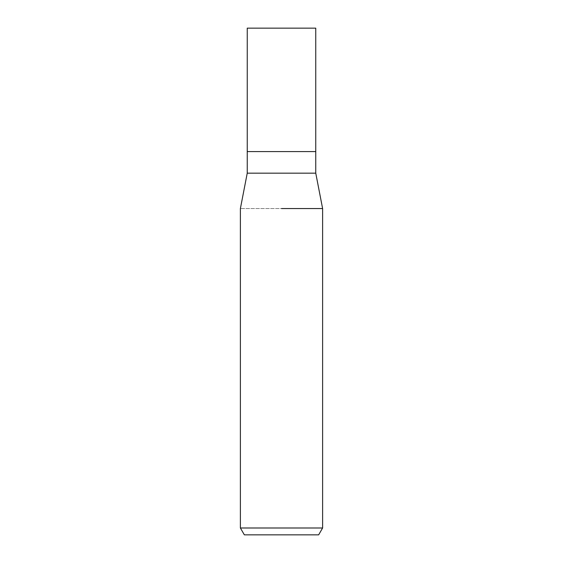 <?xml version="1.0" encoding="UTF-8"?>
<svg xmlns="http://www.w3.org/2000/svg" width="563" height="563" viewBox="0 0 563 563"><rect width="100%" height="100%" fill="white"/><g stroke="black" fill="none" stroke-linecap="round" stroke-linejoin="round"><path stroke-width="0.42" stroke-dasharray="2.81 2.11" d="M315.759 173.165L247.241 173.165M315.759 151.588L247.241 151.588L315.759 151.588M322.613 208.556L240.387 208.556L322.613 208.556M322.613 527.995L240.387 527.995M318.651 534.85L244.349 534.85M315.759 28.15L247.241 28.15"/><path stroke-width="0.84" d="M315.759 173.165L315.759 151.588L281.5 151.588L315.759 151.588L315.759 28.15L247.241 28.15L247.241 151.588L281.5 151.588L247.241 151.588L247.241 173.165L315.759 173.165L322.613 208.556L322.613 527.995L240.387 527.995L244.349 534.85L318.651 534.85L322.613 527.995M281.5 208.556L322.613 208.556L281.5 208.556M247.241 173.165L240.387 208.556L240.387 527.995"/></g></svg>
